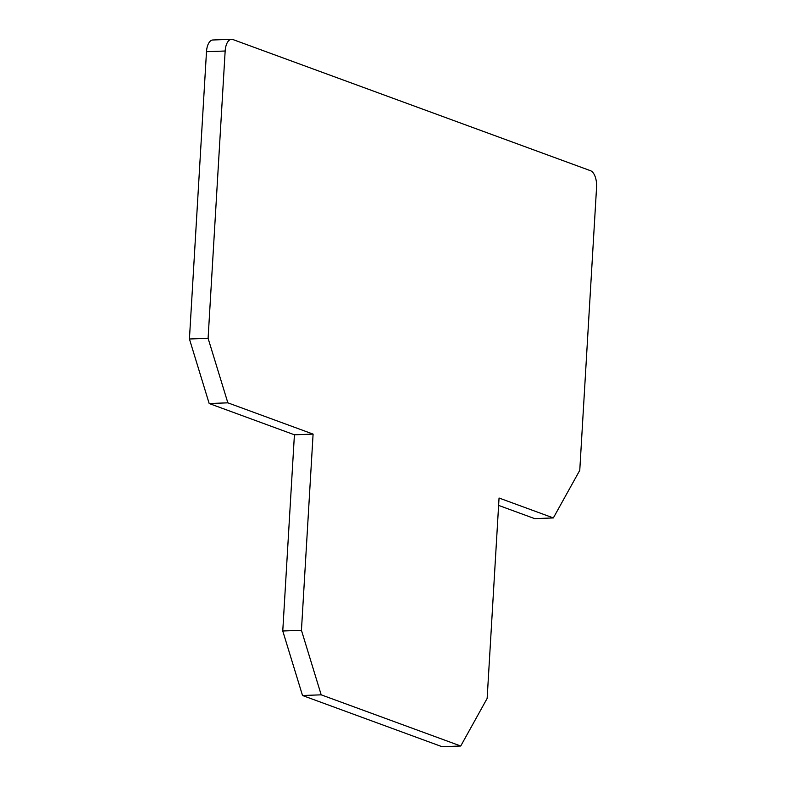 <?xml version="1.0" encoding="UTF-8"?>
<svg xmlns="http://www.w3.org/2000/svg" width="786" height="786" viewBox="0 0 786 786"><rect width="100%" height="100%" fill="white"/><g stroke="black" fill="none" stroke-linecap="round" stroke-linejoin="round"><path stroke-width="1.18" d="M498.609 505.398L534.667 518.622L553.344 517.935L579.763 470.342L596.574 187.255A14.246 6.917 87.9 0 0 590.532 170.719L232.872 39.526A14.246 6.917 87.9 0 0 231.516 39.3A14.246 6.917 87.9 0 0 225.16 51.011L208.094 338.314L227.852 402.835L313.093 434.108L301.441 630.303L321.189 694.834L460.734 746.012L487.143 698.43L499.051 498.019L553.344 517.935M231.516 39.3L212.849 39.988A14.246 6.917 87.9 0 0 206.492 51.699L189.426 338.992L209.174 403.523L294.416 434.786L282.764 630.991L302.522 695.512L442.056 746.7L460.734 746.012M321.189 694.834L302.522 695.512M301.441 630.303L282.764 630.991M313.093 434.108L294.416 434.786M227.852 402.835L209.174 403.523M208.094 338.314L189.426 338.992M206.492 51.699L225.16 51.011"/></g></svg>
